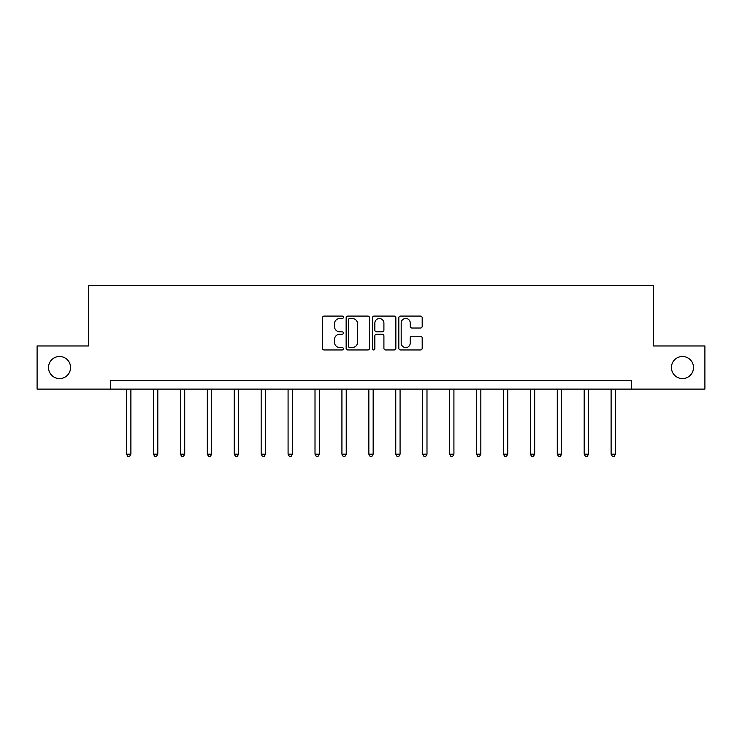 <?xml version="1.0" encoding="UTF-8"?>
<svg xmlns="http://www.w3.org/2000/svg" width="742" height="742" viewBox="0 0 742 742"><rect width="100%" height="100%" fill="white"/><g stroke="black" fill="none" stroke-linecap="round" stroke-linejoin="round"><path stroke-width="1.11" d="M343.388 317.27A1.187 1.187 0 0 0 342.21 316.083L324.208 316.083A1.697 1.697 0 0 0 322.52 317.78L322.52 348.267A1.697 1.697 0 0 0 324.208 349.955L342.21 349.955A1.187 1.187 0 0 0 343.388 348.768A1.187 1.187 0 0 0 342.21 347.59L339.873 347.59A5.417 5.417 0 0 1 334.457 342.164L334.457 339.623A5.417 5.417 0 0 1 339.873 334.206L342.21 334.206A1.187 1.187 0 0 0 343.388 333.019A1.187 1.187 0 0 0 342.21 331.832L339.873 331.832A5.417 5.417 0 0 1 334.457 326.415L334.457 323.874A5.417 5.417 0 0 1 339.873 318.457L342.21 318.457A1.187 1.187 0 0 0 343.388 317.27M671.427 367.531A11.047 11.047 0 0 0 682.464 378.578A11.047 11.047 0 0 0 693.51 367.531A11.047 11.047 0 0 0 682.464 356.485A11.047 11.047 0 0 0 671.427 367.531M48.49 367.531A11.047 11.047 0 0 0 59.536 378.578A11.047 11.047 0 0 0 70.573 367.531A11.047 11.047 0 0 0 59.536 356.485A11.047 11.047 0 0 0 48.49 367.531M420.501 328.02A1.697 1.697 0 0 0 422.198 326.332L422.198 317.78A1.697 1.697 0 0 0 420.501 316.083L400.513 316.083A1.697 1.697 0 0 0 398.816 317.78L398.816 348.267A1.697 1.697 0 0 0 400.513 349.955L420.501 349.955A1.697 1.697 0 0 0 422.198 348.267L422.198 337.935A1.697 1.697 0 0 0 420.501 336.237L411.949 336.237A1.697 1.697 0 0 0 410.252 337.935L410.252 343.054A4.535 4.535 0 0 1 405.726 347.59A4.535 4.535 0 0 1 401.19 343.054L401.19 322.983A4.535 4.535 0 0 1 405.726 318.457A4.535 4.535 0 0 1 410.252 322.983L410.252 326.332A1.697 1.697 0 0 0 411.949 328.02L420.501 328.02M110.437 389.105L37.1 389.105L37.1 345.957L88.521 345.957L88.521 285.568L653.479 285.568L653.479 345.957L704.9 345.957L704.9 389.105L631.563 389.105L631.563 380.47L110.437 380.47L110.437 389.105L631.563 389.105M369.516 317.78A1.697 1.697 0 0 0 367.828 316.083L347.84 316.083A1.697 1.697 0 0 0 346.143 317.78L346.143 348.267A1.697 1.697 0 0 0 347.84 349.955L367.828 349.955A1.697 1.697 0 0 0 369.516 348.267L369.516 317.78M374.172 316.083L394.16 316.083A1.697 1.697 0 0 1 395.857 317.78L395.857 348.267A1.697 1.697 0 0 1 394.16 349.955L385.608 349.955A1.697 1.697 0 0 1 383.911 348.267L383.911 335.903A1.697 1.697 0 0 0 382.223 334.206L376.546 334.206A1.697 1.697 0 0 0 374.849 335.903L374.849 348.768A1.187 1.187 0 0 1 373.671 349.955A1.187 1.187 0 0 1 372.484 348.768L372.484 317.78A1.697 1.697 0 0 1 374.172 316.083M349.705 318.457A1.187 1.187 0 0 0 348.517 319.635L348.517 346.403A1.187 1.187 0 0 0 349.705 347.59L352.153 347.59A5.417 5.417 0 0 0 357.579 342.164L357.579 323.874A5.417 5.417 0 0 0 352.153 318.457L349.705 318.457M383.911 323.067A4.535 4.535 0 0 0 379.385 318.541A4.535 4.535 0 0 0 374.849 323.067L374.849 330.144A1.697 1.697 0 0 0 376.546 331.832L382.223 331.832A1.697 1.697 0 0 0 383.911 330.144L383.911 323.067M126.576 389.105L126.576 454.187L130.889 454.187L130.889 389.105M130.889 454.187L129.59 456.432L127.865 456.432L126.576 454.187M153.492 389.105L153.492 454.187L157.805 454.187L157.805 389.105M157.805 454.187L156.506 456.432L154.781 456.432L153.492 454.187M180.408 389.105L180.408 454.187L184.721 454.187L184.721 389.105M184.721 454.187L183.432 456.432L181.707 456.432L180.408 454.187M207.324 389.105L207.324 454.187L211.646 454.187L211.646 389.105M211.646 454.187L210.348 456.432L208.623 456.432L207.324 454.187M234.249 389.105L234.249 454.187L238.562 454.187L238.562 389.105M238.562 454.187L237.264 456.432L235.539 456.432L234.249 454.187M261.165 389.105L261.165 454.187L265.478 454.187L265.478 389.105M265.478 454.187L264.189 456.432L262.464 456.432L261.165 454.187M288.082 389.105L288.082 454.187L292.404 454.187L292.404 389.105M292.404 454.187L291.105 456.432L289.38 456.432L288.082 454.187M315.007 389.105L315.007 454.187L319.32 454.187L319.32 389.105M319.32 454.187L318.021 456.432L316.296 456.432L315.007 454.187M341.923 389.105L341.923 454.187L346.236 454.187L346.236 389.105M346.236 454.187L344.947 456.432L343.221 456.432L341.923 454.187M368.839 389.105L368.839 454.187L373.161 454.187L373.161 389.105M373.161 454.187L371.863 456.432L370.137 456.432L368.839 454.187M395.764 389.105L395.764 454.187L400.077 454.187L400.077 389.105M400.077 454.187L398.779 456.432L397.053 456.432L395.764 454.187M422.68 389.105L422.68 454.187L426.993 454.187L426.993 389.105M426.993 454.187L425.704 456.432L423.979 456.432L422.68 454.187M449.596 389.105L449.596 454.187L453.918 454.187L453.918 389.105M453.918 454.187L452.62 456.432L450.895 456.432L449.596 454.187M476.522 389.105L476.522 454.187L480.835 454.187L480.835 389.105M480.835 454.187L479.536 456.432L477.811 456.432L476.522 454.187M503.438 389.105L503.438 454.187L507.751 454.187L507.751 389.105M507.751 454.187L506.461 456.432L504.736 456.432L503.438 454.187M530.354 389.105L530.354 454.187L534.676 454.187L534.676 389.105M534.676 454.187L533.377 456.432L531.652 456.432L530.354 454.187M557.279 389.105L557.279 454.187L561.592 454.187L561.592 389.105M561.592 454.187L560.293 456.432L558.568 456.432L557.279 454.187M584.195 389.105L584.195 454.187L588.508 454.187L588.508 389.105M588.508 454.187L587.219 456.432L585.494 456.432L584.195 454.187M611.111 389.105L611.111 454.187L615.424 454.187L615.424 389.105M615.424 454.187L614.135 456.432L612.41 456.432L611.111 454.187"/></g></svg>
